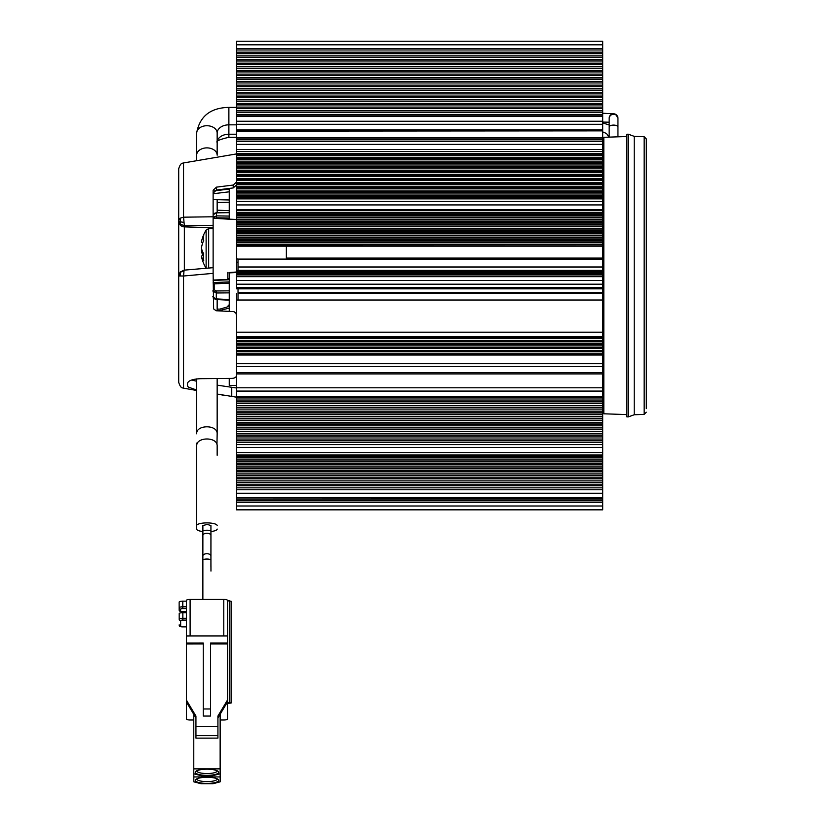 <?xml version="1.0" encoding="UTF-8"?>
<svg xmlns="http://www.w3.org/2000/svg" width="825" height="825" viewBox="0 0 825 825"><rect width="100%" height="100%" fill="white"/><g stroke="black" fill="none" stroke-linecap="round" stroke-linejoin="round"><path stroke-width="1.24" d="M236.558 509.85L602.714 509.85L236.558 509.85L236.558 499.166L602.714 499.001L236.558 499.166M602.714 363.722L602.714 355.039L236.558 355.039L236.558 363.722L602.714 363.722L602.714 373.911L236.558 373.911L236.558 499.001M236.558 373.911L236.558 366.527L602.714 366.527M236.558 363.722L236.558 366.527M236.558 355.039L236.558 332.186L602.714 332.186L602.714 293.37L238.023 293.37M236.558 293.37L236.558 332.186M236.558 287.647L236.558 288.832L602.714 288.832L602.714 287.647L236.558 287.647L602.714 287.647L602.714 284.202L236.558 284.202L236.558 287.647M602.714 284.202L602.714 270.332L236.558 270.332L236.558 284.202M236.558 130.876L236.558 242.602L602.714 242.602L602.714 244.86L236.558 244.86M602.714 130.876L236.558 131.113L236.558 41.25L602.714 41.25L602.714 44.818L236.558 44.818M236.558 137.744L602.714 137.744L602.714 44.818M602.714 137.744L602.714 149.438L236.558 149.438M236.558 198.887L602.714 198.887L602.714 149.438M602.714 198.887L602.714 209.519L236.558 209.519M602.714 242.602L602.714 209.519M236.558 246.067L602.714 246.18L602.714 244.86M286.327 258.132L602.714 258.132L602.714 246.18L236.558 246.18M286.327 258.091L602.714 258.091L602.714 270.332M238.023 292.586L602.714 292.586L602.714 288.832M602.714 292.586L602.714 293.37M602.714 355.039L602.714 332.186M602.714 373.911L602.714 397.949L236.558 397.949M602.714 499.001L602.714 397.949M602.714 509.85L602.714 499.166M602.714 502.312L236.558 502.312M602.714 500.775L236.558 500.775M602.714 489.73L236.558 489.73M602.714 487.853L236.558 487.853M602.714 485.76L236.558 485.76M602.714 484.801L236.558 484.801M602.714 482.759L236.558 482.759M602.714 480.882L236.558 480.882M602.714 478.799L236.558 478.799M602.714 477.84L236.558 477.84M602.714 475.798L236.558 475.798M602.714 473.921L236.558 473.921M602.714 471.828L236.558 471.828M602.714 470.879L236.558 470.879M602.714 468.827L236.558 468.827M602.714 466.96L236.558 466.96M602.714 464.867L236.558 464.867M602.714 463.908L236.558 463.908M602.714 461.866L236.558 461.866M602.714 459.989L236.558 459.989M602.714 457.906L236.558 457.906M602.714 456.947L236.558 456.947M602.714 274.416L236.558 274.416M602.714 274.529L236.558 274.529M602.714 276.478L236.558 276.478M602.714 270.59L236.558 270.59L236.558 241.921L602.714 241.921M602.714 270.703L236.558 270.703M602.714 270.971L236.558 270.971M602.714 271.085L236.558 271.085M602.714 271.353L236.558 271.353M602.714 271.466L236.558 271.466M602.714 271.734L236.558 271.734M602.714 271.848L236.558 271.848M602.714 272.116L236.558 272.116M602.714 272.229L236.558 272.229M602.714 272.498L236.558 272.498M602.714 272.621L236.558 272.621M602.714 272.879L236.558 272.879M602.714 273.003L236.558 273.003M602.714 273.271L236.558 273.271M602.714 273.384L236.558 273.384M602.714 273.653L236.558 273.653M602.714 273.766L236.558 273.766M602.714 274.034L236.558 274.034M602.714 274.147L236.558 274.147M602.714 274.797L236.558 274.797M602.714 274.911L236.558 274.911M602.714 354.1L236.558 354.1M602.714 353.77L236.558 353.77M602.714 351.77L236.558 351.77M602.714 350.769L236.558 350.769M602.714 350.439L236.558 350.439M602.714 348.449L236.558 348.449M602.714 347.449L236.558 347.449M602.714 347.119L236.558 347.119M602.714 345.128L236.558 345.128M602.714 344.128L236.558 344.128M602.714 343.788L236.558 343.788M602.714 341.798L236.558 341.798M602.714 340.797L236.558 340.797M602.714 340.467L236.558 340.467M602.714 338.477L236.558 338.477M602.714 337.477L236.558 337.477M602.714 244.179L236.558 244.179M602.714 240.333L236.558 240.333M602.714 239.662L236.558 239.662M602.714 238.074L236.558 238.074M602.714 237.394L236.558 237.394M602.714 235.816L236.558 235.816M602.714 235.135L236.558 235.135M602.714 233.547L236.558 233.547M602.714 232.867L236.558 232.867M602.714 231.289L236.558 231.289M602.714 230.608L236.558 230.608M602.714 229.02L236.558 229.02M602.714 228.35L236.558 228.35M602.714 226.762L236.558 226.762M602.714 226.081L236.558 226.081M602.714 224.503L236.558 224.503M602.714 223.822L236.558 223.822M602.714 222.234L236.558 222.234M602.714 221.564L236.558 221.564M602.714 219.976L236.558 219.976M602.714 219.295L236.558 219.295M602.714 217.718L236.558 217.718M602.714 217.037L236.558 217.037M602.714 215.449L236.558 215.449M602.714 214.768L236.558 214.768M602.714 213.19L236.558 213.19M602.714 212.51L236.558 212.51M602.714 210.664L236.558 210.664M602.714 197.175L236.558 197.175M602.714 196.309L236.558 196.309M602.714 195.061L236.558 195.061M602.714 193.019L236.558 193.019M602.714 192.153L236.558 192.153M602.714 190.915L236.558 190.915M602.714 188.873L236.558 188.873M602.714 188.007L236.558 188.007M602.714 186.77L236.558 186.77M602.714 184.728L236.558 184.728M602.714 183.862L236.558 183.862M602.714 182.614L236.558 182.614M602.714 180.582L236.558 180.582M602.714 179.716L236.558 179.716M602.714 178.468L236.558 178.468M602.714 176.437L236.558 176.437M602.714 175.57L236.558 175.57M602.714 174.322L236.558 174.322M602.714 172.291L236.558 172.291M602.714 171.425L236.558 171.425M602.714 170.177L236.558 170.177M602.714 168.135L236.558 168.135M602.714 167.269L236.558 167.269M602.714 166.031L236.558 166.031M602.714 163.989L236.558 163.989M602.714 163.123L236.558 163.123M602.714 161.886L236.558 161.886M602.714 159.844L236.558 159.844M602.714 158.977L236.558 158.977M602.714 157.73L236.558 157.73M602.714 155.698L236.558 155.698M602.714 154.832L236.558 154.832M602.714 153.584L236.558 153.584M602.714 151.553L236.558 151.553M602.714 115.851L236.558 115.851M602.714 114.417L236.558 114.417M602.714 112.221L236.558 112.221M602.714 110.725L236.558 110.725M602.714 108.529L236.558 108.529M602.714 107.106L236.558 107.106M602.714 104.909L236.558 104.909M602.714 103.403L236.558 103.403M602.714 101.207L236.558 101.207M602.714 99.784L236.558 99.784M602.714 97.587L236.558 97.587M602.714 96.082L236.558 96.082M602.714 93.885L236.558 93.885M602.714 92.462L236.558 92.462M602.714 90.265L236.558 90.265M602.714 88.76L236.558 88.76M602.714 86.563L236.558 86.563M602.714 85.14L236.558 85.14M602.714 82.943L236.558 82.943M602.714 81.438L236.558 81.438M602.714 79.241L236.558 79.241M602.714 77.818L236.558 77.818M602.714 75.622L236.558 75.622M602.714 74.116L236.558 74.116M602.714 71.919L236.558 71.919M602.714 70.496L236.558 70.496M602.714 68.3L236.558 68.3M602.714 66.794L236.558 66.794M602.714 64.608L236.558 64.608M602.714 63.174L236.558 63.174M602.714 60.978L236.558 60.978M602.714 59.483L236.558 59.483M602.714 57.286L236.558 57.286M602.714 55.852L236.558 55.852M602.714 53.656L236.558 53.656M602.714 52.161L236.558 52.161M602.714 49.964L236.558 49.964M602.714 48.531L236.558 48.531M602.714 420.214L236.558 420.214M602.714 422.317L236.558 422.317M602.714 400.032L236.558 400.032M602.714 401.682L236.558 401.682M602.714 401.847L236.558 401.847M602.714 403.518L236.558 403.518M602.714 405.601L236.558 405.601M602.714 407.251L236.558 407.251M602.714 407.406L236.558 407.406M602.714 409.076L236.558 409.076M602.714 411.17L236.558 411.17M602.714 412.809L236.558 412.809M602.714 412.974L236.558 412.974M602.714 414.645L236.558 414.645M602.714 416.749L236.558 416.749M602.714 418.378L236.558 418.378M602.714 418.543L236.558 418.543M602.714 444.593L236.558 444.593M602.714 442.489L236.558 442.489M602.714 440.818L236.558 440.818M602.714 440.653L236.558 440.653M602.714 439.024L236.558 439.024M602.714 436.92L236.558 436.92M602.714 435.249L236.558 435.249M602.714 435.084L236.558 435.084M602.714 433.455L236.558 433.455M602.714 431.351L236.558 431.351M602.714 429.681L236.558 429.681M602.714 429.516L236.558 429.516M602.714 427.886L236.558 427.886M602.714 425.782L236.558 425.782M602.714 424.112L236.558 424.112M602.714 423.947L236.558 423.947M196.649 433.806L196.649 378.902L196.649 433.806C196.154 424.493 217.656 424.493 217.161 433.806L217.161 378.654M217.161 199.681L217.161 212.706M217.161 299.599L217.161 310.808M216.965 444.541L217.161 433.806M217.161 155.193L217.161 133.042A10.251 7.312 180 0 0 206.91 125.73A10.251 7.312 180 0 0 196.649 133.042L196.649 155.193A10.251 7.312 0 0 1 206.91 147.881A10.251 7.312 0 0 1 217.161 155.193L217.161 133.042A11.715 8.209 -0 0 1 228.876 124.833L228.876 107.394C210.416 107.776 199.681 116.325 196.649 133.042M196.855 444.541L196.649 443.118M196.649 160.638L196.649 155.193L196.649 160.638M286.327 259.091L286.327 246.18M206.157 268.269L206.126 268.238A36.372 36.372 0 0 1 201.692 257.524A35.588 27.132 -31.9 0 1 201.413 256.121A35.588 19.553 -24.2 0 0 203.734 260.638A33.608 27.266 0 0 1 203.734 253.904A35.588 19.553 -155.8 0 1 201.413 248.005A35.588 27.132 -31.9 0 1 203.734 240.292A33.608 19.645 180 0 1 203.476 237.858A33.608 19.645 180 0 1 203.734 235.424A35.588 27.132 -148.1 0 0 201.692 240.766A35.588 27.132 -148.1 0 0 201.413 242.158L202.733 242.828M201.692 249.14A35.588 19.553 -24.2 0 0 201.413 250.274A35.588 27.132 -148.1 0 0 202.733 255.451M201.413 250.274L202.042 250.222M203.6 255.018L201.413 256.121M178.705 173.363L178.705 207.776M178.705 278.097L178.705 220.172L180.355 224.101L184.367 225.813L183.552 217.181L180.077 218.223L178.705 220.172L178.705 168.713C181.026 161.483 183.016 163.68 183.552 162.948L183.552 217.181L213.128 216.779L213.128 190.235L216.47 187.141L233.217 185.047L233.217 187.935L216.47 190.039L213.128 193.06M236.558 315.48L235.909 313.129L233.929 311.623L216.119 310.747L213.613 308.88L213.128 273.364L183.552 276.004L184.078 270.146L180.242 272.002L178.705 275.983L183.552 276.004L183.552 388.162C183.037 387.389 181.129 389.73 178.705 382.387L178.705 273.003M217.161 394.051L236.558 397.186M196.649 390.019L188.43 387.142L187.553 386.079L187.502 383.625C187.956 380.707 192.38 379.067 200.743 378.685L231.743 378.407C234.836 378.232 236.445 377.19 236.558 375.272M213.128 273.364L213.128 216.779M236.558 181.995L233.217 185.047M236.558 184.944L233.217 187.935M217.161 385.151L236.558 387.998M183.552 162.948L236.558 153.914M228.36 219.151L236.558 219.471L228.092 219.11M196.649 381.253L191.751 379.974M229.237 274.838L229.237 279.5L227.824 279.83L227.824 278.603M227.824 219.13L213.128 218.243L213.128 219.192M229.237 272.539L236.558 272.013M213.128 282.604L229.237 281.882M184.078 270.146L213.128 267.682M183.573 271.363L180.355 272.064M180.603 272.508L180.077 275.993M183.573 222.358L180.603 221.873L180.077 218.223M180.603 221.873L180.355 224.101M238.023 270.332L238.023 259.009L236.558 259.009M238.023 300.011L238.023 288.832M236.558 385.399L229.237 385.399L229.237 378.458M229.237 311.334L229.237 272.858M229.237 218.006L216.377 217.821L216.428 215.882L213.128 217.728M213.128 214.768L216.428 212.86L216.428 215.882L229.237 216.068M217.161 210.179L229.237 210.695M229.237 199.98L213.128 199.588M217.161 202.517L229.237 202.228M229.237 219.161L229.237 188.43M214.18 283.841L214.18 289.781L212.757 290.988L216.294 292.988L216.294 290.957L229.237 290.843M229.237 304.569A20.14 5.383 180 0 1 226.947 307.065L229.237 304.652L229.237 308.076L218.326 310.86M229.237 292.865L216.294 292.988L216.294 299.3L212.757 296.794M226.947 307.065L219.852 309.127L217.161 309.127M603.817 221.409L603.817 286.481M603.817 287.935L603.817 308.663M603.817 312.809L603.817 331.238M603.817 212.458L603.817 214.294M603.817 216.923L603.817 219.759M217.161 525.597A10.251 2.702 180 0 0 206.91 522.895A10.251 2.702 180 0 0 196.649 525.597L196.649 445.964C196.154 436.652 217.656 436.652 217.161 445.964L217.161 455.276M202.878 531.548A10.251 2.702 180 0 1 196.649 529.062L196.649 455.276M210.953 531.537A10.251 2.702 180 0 0 217.161 529.062M206.91 524.494A4.032 1.052 0 0 1 207.591 524.514L210.932 525.556L210.932 531.279A4.032 1.052 180 0 0 207.591 530.238A4.032 1.052 180 0 0 206.9 530.227A4.032 1.052 180 0 0 202.878 531.279L202.878 525.556L206.91 524.494M210.932 537.457A4.032 1.052 180 0 1 210.953 537.56L210.932 528.835M626.474 414.583L603.817 413.789L603.817 137.311L626.474 136.527L626.887 416.883L626.887 134.217L628.351 134.217L628.351 416.883L626.887 416.883M644.17 136.703L634.229 136.362L634.229 414.748L644.17 414.397L644.17 136.703L646.295 138.899L646.295 408.653M195.938 717.956L186.429 702.065L186.522 719.039A3.661 0.959 180 0 0 190.183 719.998L193.772 719.998M220.193 719.988L223.874 719.988A3.661 0.959 180 0 0 227.525 719.029L227.463 703.477L231.124 703.003L227.463 702.518L227.442 692.526L227.442 702.054L217.913 717.967L217.913 716.048L217.924 738.127L217.934 717.936M220.193 781.822L220.182 714.182L220.172 776.933L193.813 776.944L193.834 781.832L201.156 783.75L212.881 783.75L220.193 781.822L220.172 776.933M186.45 600.383L186.45 635.941L186.45 600.383A3.661 0.959 0 0 1 190.111 599.424L223.792 599.414A3.661 0.959 0 0 1 227.463 600.373L227.463 702.518M227.422 643.005L227.432 643.964L210.581 643.964L210.581 643.005L227.422 643.005L227.422 635.931L186.419 635.941L186.419 700.147L195.938 716.059L195.938 726.66L217.913 726.65M186.429 702.065L186.419 700.147M210.581 643.005L210.581 708.974L203.259 708.974L203.259 643.005L186.419 643.015M210.581 708.974L210.581 716.048L203.259 716.048L203.259 708.974M217.913 716.048L227.432 700.136L227.432 643.964M210.581 716.048L210.581 643.964M203.259 643.964L186.419 643.974M217.913 735.632L195.948 735.642L195.938 726.66M227.463 600.373L227.422 635.931M186.45 618.317L182.841 618.317A3.661 0.959 180 0 0 179.18 619.276A1.464 1.413 -0.2 0 0 179.18 619.286L179.18 613.625A3.661 0.959 0 0 1 182.841 612.666L186.45 612.666M186.45 606.798L182.789 606.808A3.661 0.959 180 0 0 179.138 607.767L179.138 602.106A3.661 0.959 0 0 1 182.789 601.147L186.45 601.147M231.124 703.003L231.124 601.229L227.463 600.755M227.442 702.054L227.432 700.136M195.948 735.642L195.958 738.138L217.924 738.127M217.222 770.798A10.251 2.692 0 0 1 217.222 770.87A10.251 2.692 0 0 1 206.982 773.551A10.251 2.692 0 0 1 196.721 770.87A10.251 2.692 0 0 1 196.721 770.798M206.982 775.356A11.715 3.073 0 0 1 195.7 771.447A11.715 3.073 0 0 1 206.962 769.209A11.715 3.073 0 0 1 218.254 771.447A11.715 3.073 0 0 1 206.982 775.356M201.125 775.686L212.84 775.686L220.162 773.768L220.141 768.869L193.772 768.879L193.792 773.778L201.125 775.686M193.772 714.347L193.772 768.879M220.141 714.254L220.141 768.869M220.162 714.223L220.162 773.768M193.813 773.778L193.813 776.944M207.013 783.41A11.715 3.073 0 0 1 195.731 779.512A11.715 3.073 0 0 1 206.993 777.274A11.715 3.073 0 0 1 218.285 779.512A11.715 3.073 0 0 1 207.013 783.41M217.253 778.852A10.251 2.692 0 0 1 217.253 778.924A10.251 2.692 0 0 1 207.013 781.615A10.251 2.692 0 0 1 196.752 778.924A10.251 2.692 0 0 1 196.752 778.852M602.714 509.757L236.558 509.757M602.714 506.003L236.558 506.003M602.714 497.846L236.558 497.846M602.714 493.247L236.558 493.247M602.714 276.674L236.558 276.674M236.558 396.825L602.714 396.825M602.714 391.081L236.558 391.081M602.714 387.802L236.558 387.802M602.714 372.632L236.558 372.632M602.714 280.49L236.558 280.49M236.558 336.652L602.714 336.652M236.558 300.011L602.714 300.011M238.023 259.091L602.714 259.091M238.023 267.001L602.714 267.001M602.714 204.93L236.558 204.93M602.714 201.393L236.558 201.393M602.714 144.375L236.558 144.375M602.714 141.312L236.558 141.312M602.714 138.105L236.558 138.105M602.714 129.917L236.558 129.917M602.714 124.307L236.558 124.307M602.714 121.254L236.558 121.254M602.714 116.253L236.558 116.253M602.714 41.25L236.558 41.25M602.714 454.967L236.558 454.967M602.714 452.543L236.558 452.543M602.714 447.408L236.558 447.408M228.876 137.301L228.876 134.227A11.715 8.209 -0 0 0 217.161 142.447C215.707 141.157 219.615 139.446 228.876 137.301L236.558 137.301M609.159 118.656L609.159 118.212A4.393 4.393 -0 0 1 613.553 113.819A4.393 4.393 -0 0 1 617.946 118.212L617.946 118.656A4.393 4.393 180 0 0 613.553 114.263A4.393 4.393 180 0 0 609.159 118.656L609.159 137.125L606.468 133.506L602.714 131.897M617.946 118.656L617.946 126.988A4.393 1.887 180 0 0 613.553 125.101A4.393 1.887 180 0 0 609.159 126.988M236.558 124.833L228.876 124.833L228.876 134.227L236.558 134.227M208.663 268.053L208.663 228.638L206.126 230.051A36.372 36.372 0 0 0 201.692 240.766M206.126 268.238L206.126 230.051M216.47 187.141L216.47 190.039M231.743 387.637L231.743 396.639M213.128 225.307L184.367 225.813L184.367 226.875L213.128 227.844M184.367 270.115L184.367 226.875A5.857 5.641 0 0 1 178.705 221.234M227.824 272.405L227.824 279.531L213.128 280.046M213.128 280.428L227.824 279.83M238.023 262.226L236.558 262.226M214.18 289.781L216.294 290.957M216.428 212.86L229.237 212.664M229.237 191.812L213.128 193.751M229.237 189.069L214.356 190.864M216.377 217.821L214.912 218.305M229.237 299.547L216.294 298.918M214.18 218.274L214.18 216.562M202.868 555.916L202.868 560.092A4.032 1.052 0 0 1 206.889 559.03A4.032 1.052 0 0 1 207.931 559.072A4.032 1.052 0 0 1 210.922 560.092L210.922 555.916A4.032 2.207 180 0 0 207.58 553.75A4.032 2.207 180 0 0 206.889 553.709A4.032 2.207 180 0 0 202.868 555.916L202.878 535.446A4.032 2.207 0 0 1 206.9 533.249A4.032 2.207 0 0 1 207.591 533.28A4.032 2.207 0 0 1 210.932 535.456L210.932 531.279M210.953 537.56L210.922 566.548M210.922 570.931A4.032 1.052 0 0 1 210.963 571.075L210.963 566.528M227.525 703.477L227.525 719.029L227.525 703.477M223.792 599.414L223.792 635.931M190.111 635.941L190.111 599.424M186.45 626.835L182.872 626.835A2.197 0.578 180 0 1 180.665 626.257A1.464 1.413 179.8 0 1 179.2 624.845C179.015 626.257 180.242 626.938 182.872 626.887L186.45 626.887M180.665 626.257L180.644 620.689A1.464 1.413 -0.2 0 1 179.18 619.286L179.18 613.625M186.45 620.111L182.841 620.111L182.841 612.666M182.841 620.111A2.197 0.578 180 0 0 180.644 620.689M229.288 600.755L229.288 702.518M179.138 602.106L179.138 607.767A1.464 1.413 -0.2 0 0 180.603 609.18A2.197 0.578 180 0 1 182.789 608.602L182.789 601.147M180.603 609.18L180.603 611.098A1.464 1.413 179.8 0 1 179.138 609.685L179.138 607.767L179.138 609.685C178.953 611.098 180.18 611.768 182.81 611.727L186.45 611.717M180.603 611.098A2.197 0.578 180 0 0 182.81 611.676L186.45 611.676M182.789 608.602L186.45 608.602M236.558 397.887L602.714 397.887M602.714 354.647L236.558 354.647M236.558 139.745L602.714 139.745M602.714 116.129L236.558 116.129M236.558 455.823L602.714 455.823M609.159 124.946L602.714 122.946M602.714 122.059L609.159 122.203M228.876 107.394L236.558 107.394M617.946 126.988L617.946 136.816M617.946 118.212L615.759 114.386L614.099 113.778L602.714 113.273M213.128 228.638L208.663 228.638M183.552 388.162L196.649 390.472M217.161 394.082L226.132 395.67M228.896 272.879L236.558 272.539M227.824 279.531L229.237 278.066M227.824 218.749L228.773 219.141M213.128 283.893L229.237 283.171M229.237 212.53L216.398 212.726L214.304 213.376L213.128 214.706M229.237 300.187L215.717 299.506L213.128 298.011M215.572 292.112L213.128 291.081M210.922 560.092L210.963 571.075M202.878 535.446L202.878 531.279M210.922 555.916L210.932 535.456M202.868 599.414L202.868 560.092M602.714 375.406L603.817 375.406M634.229 136.362L628.351 134.217M626.474 136.527L626.887 134.217M602.714 196.938L603.817 196.938M602.714 175.704L603.817 175.704M634.229 414.748L628.351 416.883M602.714 354.162L603.817 354.162M644.17 414.397L646.295 412.201"/></g></svg>
